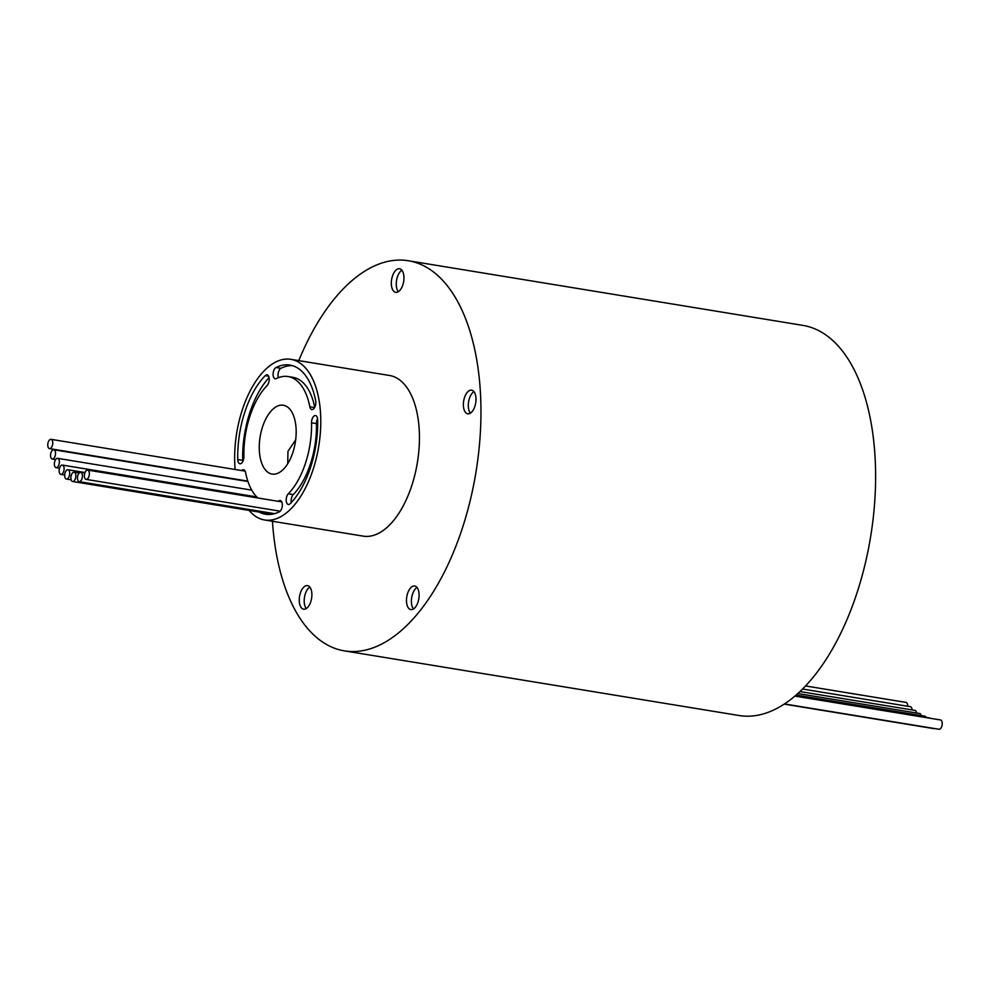 <?xml version="1.0" encoding="UTF-8"?>
<svg xmlns="http://www.w3.org/2000/svg" width="990" height="990" viewBox="0 0 990 990"><rect width="100%" height="100%" fill="white"/><g stroke="black" fill="none" stroke-linecap="round" stroke-linejoin="round"><path stroke-width="1.49" d="M52.359 450.314A4.715 2.401 -80.7 0 0 50.552 455.363A4.715 2.401 -80.7 0 0 52.284 459.038A4.715 2.401 -80.7 0 0 53.72 458.469A4.715 2.401 -80.7 0 0 55.539 453.42A4.715 2.401 -80.7 0 0 53.806 449.745A4.715 2.401 -80.7 0 0 52.359 450.314M56.17 458.902A4.715 2.401 -80.7 0 0 54.363 463.964A4.715 2.401 -80.7 0 0 56.096 467.627A4.715 2.401 -80.7 0 0 57.544 467.07A4.715 2.401 -80.7 0 0 59.351 462.008A4.715 2.401 -80.7 0 0 57.618 458.333A4.715 2.401 -80.7 0 0 56.17 458.902M79.262 472.911A4.715 2.401 -80.7 0 0 77.455 477.972A4.715 2.401 -80.7 0 0 79.175 481.647A4.715 2.401 -80.7 0 0 80.623 481.078A4.715 2.401 -80.7 0 0 82.43 476.017A4.715 2.401 -80.7 0 0 80.697 472.354A4.715 2.401 -80.7 0 0 79.262 472.911M72.678 472.775A4.715 2.401 -80.7 0 0 70.872 477.836A4.715 2.401 -80.7 0 0 72.604 481.499A4.715 2.401 -80.7 0 0 74.052 480.942A4.715 2.401 -80.7 0 0 75.859 475.881A4.715 2.401 -80.7 0 0 74.126 472.205A4.715 2.401 -80.7 0 0 72.678 472.775M72.604 481.499L269.923 513.822A4.715 2.401 -80.7 0 0 271.371 513.265A4.715 2.401 -80.7 0 0 271.495 513.142M49.574 439.894A4.715 2.401 -80.7 0 0 47.768 444.943A4.715 2.401 -80.7 0 0 49.5 448.618A4.715 2.401 -80.7 0 0 50.948 448.049A4.715 2.401 -80.7 0 0 52.755 443A4.715 2.401 -80.7 0 0 51.022 439.325A4.715 2.401 -80.7 0 0 49.574 439.894M49.5 448.618L246.832 480.942A4.715 2.401 -80.7 0 0 247.698 480.793M60.935 465.647A4.715 2.401 -80.7 0 0 59.128 470.708A4.715 2.401 -80.7 0 0 60.86 474.383A4.715 2.401 -80.7 0 0 62.308 473.814A4.715 2.401 -80.7 0 0 64.115 468.753A4.715 2.401 -80.7 0 0 62.382 465.077A4.715 2.401 -80.7 0 0 60.935 465.647M66.503 470.324A4.715 2.401 -80.7 0 0 64.697 475.386A4.715 2.401 -80.7 0 0 66.429 479.049A4.715 2.401 -80.7 0 0 67.877 478.492A4.715 2.401 -80.7 0 0 69.684 473.43A4.715 2.401 -80.7 0 0 67.951 469.755A4.715 2.401 -80.7 0 0 66.503 470.324M86.192 470.658A4.715 2.401 -80.7 0 0 84.373 475.707A4.715 2.401 -80.7 0 0 86.105 479.383A4.715 2.401 -80.7 0 0 87.553 478.814A4.715 2.401 -80.7 0 0 89.36 473.764A4.715 2.401 -80.7 0 0 87.627 470.089A4.715 2.401 -80.7 0 0 86.192 470.658M794.896 696.106L940.5 719.953A4.715 2.401 99.3 0 1 942.232 723.628A4.715 2.401 99.3 0 1 940.426 728.69A4.715 2.401 99.3 0 1 938.978 729.259L784.476 703.94M934.424 728.504A4.715 2.401 99.3 0 1 933.669 728.603L784.204 704.125M414.513 608.157A11.942 6.101 -80.7 0 0 419.104 595.337A11.942 6.101 -80.7 0 0 414.711 586.018A11.942 6.101 -80.7 0 0 411.048 587.454A11.942 6.101 -80.7 0 0 406.469 600.287A11.942 6.101 -80.7 0 0 410.85 609.593A11.942 6.101 -80.7 0 0 414.513 608.157M417.013 587.466A11.942 6.101 -80.7 0 0 415.986 588.258A11.942 6.101 -80.7 0 0 411.555 598.616A11.942 6.101 -80.7 0 0 413.486 608.961M471.413 412.335A11.942 6.101 -80.7 0 0 476.004 399.514A11.942 6.101 -80.7 0 0 471.611 390.196A11.942 6.101 -80.7 0 0 467.948 391.632A11.942 6.101 -80.7 0 0 463.37 404.464A11.942 6.101 -80.7 0 0 467.75 413.771A11.942 6.101 -80.7 0 0 471.413 412.335M473.913 391.644A11.942 6.101 -80.7 0 0 472.886 392.448A11.942 6.101 -80.7 0 0 468.456 402.794A11.942 6.101 -80.7 0 0 470.386 413.139M399.366 290.899A11.942 6.101 -80.7 0 0 403.957 278.079A11.942 6.101 -80.7 0 0 399.564 268.76A11.942 6.101 -80.7 0 0 395.901 270.196A11.942 6.101 -80.7 0 0 391.322 283.029A11.942 6.101 -80.7 0 0 395.703 292.335A11.942 6.101 -80.7 0 0 399.366 290.899M401.866 270.208A11.942 6.101 -80.7 0 0 400.839 271.012A11.942 6.101 -80.7 0 0 396.421 281.358A11.942 6.101 -80.7 0 0 398.339 291.704M307.308 607.749A11.942 6.101 -80.7 0 0 311.887 594.928A11.942 6.101 -80.7 0 0 307.506 585.61A11.942 6.101 -80.7 0 0 303.843 587.045A11.942 6.101 -80.7 0 0 299.252 599.866A11.942 6.101 -80.7 0 0 303.645 609.184A11.942 6.101 -80.7 0 0 307.308 607.749M309.796 587.045A11.942 6.101 -80.7 0 0 308.769 587.85A11.942 6.101 -80.7 0 0 304.351 598.195A11.942 6.101 -80.7 0 0 306.281 608.553M313.756 416.246A5.816 2.97 -80.7 0 0 311.528 422.817A63.954 32.645 99.3 0 1 288.3 493.787A5.816 2.97 -80.7 0 0 286.197 500.037A5.816 2.97 -80.7 0 0 288.325 504.454A5.816 2.97 -80.7 0 0 290.231 503.638A75.574 38.585 -80.7 0 0 317.666 419.76A5.816 2.97 -80.7 0 0 315.538 415.553A5.816 2.97 -80.7 0 0 313.756 416.246M317.567 418.597A5.816 2.97 -80.7 0 0 316.454 423.633A63.954 32.645 99.3 0 1 293.238 494.604A5.816 2.97 -80.7 0 0 291.283 502.536M275.319 368.008A5.816 2.97 -80.7 0 0 273.091 374.257A5.816 2.97 -80.7 0 0 275.22 378.786A5.816 2.97 -80.7 0 0 276.297 378.601A63.954 32.645 99.3 0 1 288.053 376.546A63.954 32.645 99.3 0 1 309.858 406.803A5.816 2.97 -80.7 0 0 311.838 409.551A5.816 2.97 -80.7 0 0 314.956 406.841A5.816 2.97 -80.7 0 0 315.699 400.826A75.574 38.585 -80.7 0 0 289.934 365.062A75.574 38.585 -80.7 0 0 276.037 367.5A5.816 2.97 -80.7 0 0 275.319 368.008M292.372 365.632A75.574 38.585 -80.7 0 0 280.974 368.305A5.816 2.97 -80.7 0 0 280.257 368.812A5.816 2.97 -80.7 0 0 278.4 377.673M265.32 375.544A5.816 2.97 -80.7 0 0 265.196 375.668A75.574 38.585 -80.7 0 0 237.761 459.546A5.816 2.97 -80.7 0 0 239.889 463.753A5.816 2.97 -80.7 0 0 243.911 456.477A63.954 32.645 99.3 0 1 267.127 385.506A5.816 2.97 -80.7 0 0 269.231 379.269A5.816 2.97 -80.7 0 0 267.102 374.851A5.816 2.97 -80.7 0 0 265.32 375.544M257.846 497.97A63.954 32.645 99.3 0 1 245.582 472.502A5.816 2.97 -80.7 0 0 243.59 469.755A5.816 2.97 -80.7 0 0 241.808 470.448A5.816 2.97 -80.7 0 0 241.696 470.559M282.769 469.891A34.885 17.808 -80.7 0 0 296.171 432.432A34.885 17.808 -80.7 0 0 283.35 405.232A34.885 17.808 -80.7 0 0 272.658 409.414A34.885 17.808 -80.7 0 0 259.256 446.874A34.885 17.808 -80.7 0 0 272.077 474.074A34.885 17.808 -80.7 0 0 282.769 469.891M249.121 510.419A81.39 41.555 -80.7 0 0 264.553 519.973A81.39 41.555 -80.7 0 0 289.526 510.196A81.39 41.555 -80.7 0 0 320.772 422.792A81.39 41.555 -80.7 0 0 290.874 359.333A81.39 41.555 -80.7 0 0 265.914 369.097A81.39 41.555 -80.7 0 0 235.15 469.483M264.553 519.973L363.219 536.135A81.39 41.555 -80.7 0 0 388.179 526.358A81.39 41.555 -80.7 0 0 419.438 438.954A81.39 41.555 -80.7 0 0 389.54 375.495L290.874 359.333M272.46 521.272A197.666 100.918 -80.7 0 0 344.421 650.876L739.072 715.523A197.666 100.918 -80.7 0 0 799.697 691.8A197.666 100.918 -80.7 0 0 875.606 479.531A197.666 100.918 -80.7 0 0 802.989 325.401L408.338 260.741A197.666 100.918 -80.7 0 0 347.7 284.476A197.666 100.918 -80.7 0 0 298.782 360.62M344.421 650.876A197.666 100.918 -80.7 0 0 405.046 627.153A197.666 100.918 -80.7 0 0 480.954 414.884A197.666 100.918 -80.7 0 0 408.338 260.741M264.083 512.87A75.574 38.585 -80.7 0 0 267.993 514.478M278.92 512.04A4.715 2.401 -80.7 0 0 279.316 511.038M259.157 512.065A75.574 38.585 -80.7 0 0 265.493 514.231A75.574 38.585 -80.7 0 0 279.39 511.805A5.816 2.97 -80.7 0 0 282.311 505.717A5.816 2.97 -80.7 0 0 280.207 500.519A5.816 2.97 -80.7 0 0 279.131 500.705A63.954 32.645 99.3 0 1 277.93 501.262M295.292 440.414L287.954 451.329L287.731 463.704M269.082 377.574A75.574 38.585 -80.7 0 0 242.686 460.35A5.816 2.97 -80.7 0 0 242.797 461.513M288.053 376.546L292.99 377.351A63.954 32.645 99.3 0 1 314.733 407.323M805.551 685.959L905.937 702.393A4.715 2.401 99.3 0 1 907.669 706.241M802.568 689.028L910.33 706.687A4.715 2.401 99.3 0 1 912.062 709.917M799.957 691.552L914.921 710.387A4.715 2.401 99.3 0 1 916.591 713.01M797.816 693.545L919.698 713.518A4.715 2.401 99.3 0 1 921.257 715.56M795.081 695.945L929.994 718.047A4.715 2.401 99.3 0 1 930.625 718.344M796.109 695.067L924.908 716.166A4.715 2.401 99.3 0 1 926.232 717.428M316.454 423.633L311.528 422.817M268.649 376.225L265.196 375.668M281.16 501.039L279.131 500.705M242.686 460.35L237.761 459.546M314.585 407.571L309.858 406.803M280.974 368.305L276.037 367.5M293.238 494.604L288.3 493.787M52.284 459.038L55.601 459.583M56.096 467.627L59.511 468.196M79.175 481.647L274.626 513.662M60.86 474.383L64.709 475.002M66.429 479.049L71.132 479.828M86.105 479.383L280.219 511.187M87.627 470.089L281.742 501.893M67.951 469.755L84.992 472.552M62.382 465.077L256.757 496.918M51.022 439.325L245.136 471.129M74.126 472.205L79.138 473.034M80.697 472.354L84.818 473.022M57.618 458.333L251.732 490.137M53.806 449.745L247.958 481.548"/></g></svg>
